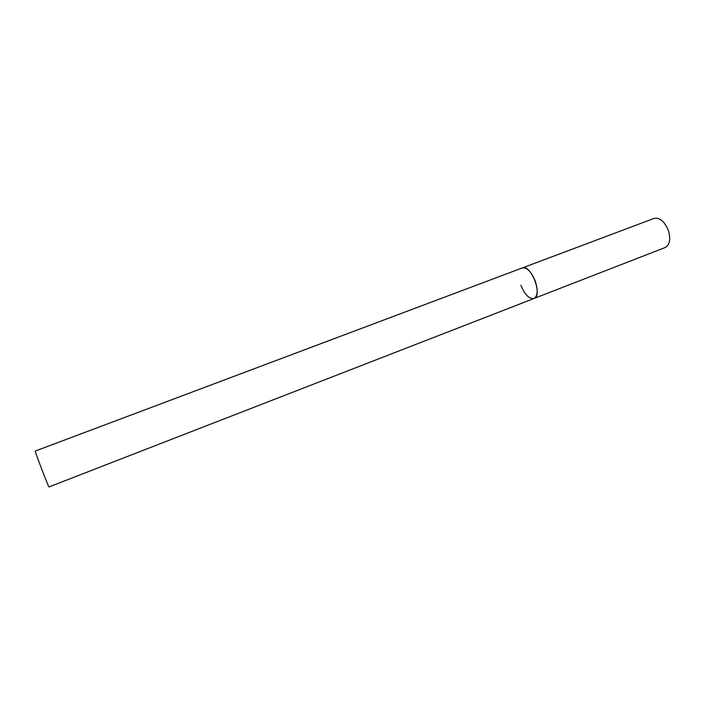 <?xml version="1.0" encoding="UTF-8"?>
<svg xmlns="http://www.w3.org/2000/svg" width="705" height="705" viewBox="0 0 705 705"><rect width="100%" height="100%" fill="white"/><g stroke="black" fill="none" stroke-linecap="round" stroke-linejoin="round"><path stroke-width="1.06" d="M522.088 268.023L654.046 218.409C659.721 217.343 664.48 221.344 668.34 230.403C670.878 239.154 669.821 244.864 665.176 247.525L533.967 298.506C543.053 295.968 531.173 264.26 522.484 267.882L522.282 267.944C527.005 267.292 531.359 271.742 535.324 281.286C538.153 290.416 537.695 296.153 533.967 298.506C529.173 299.132 524.811 294.699 520.898 285.199M533.967 298.506L48.971 486.943C48.865 488.16 34.598 450.883 35.25 451.068L35.276 451.059M522.282 267.944L35.259 451.059"/></g></svg>
